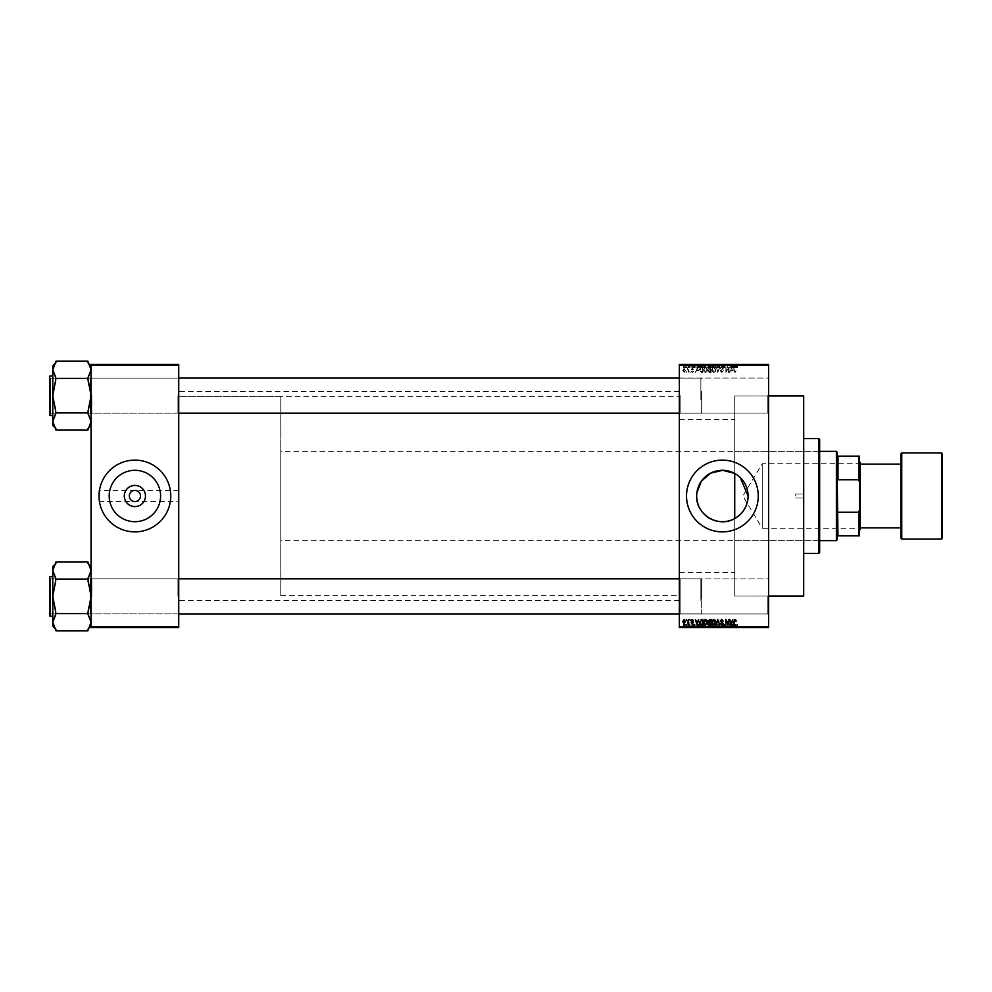<?xml version="1.0" encoding="UTF-8"?>
<svg xmlns="http://www.w3.org/2000/svg" width="992" height="992" viewBox="0 0 992 992"><rect width="100%" height="100%" fill="white"/><g stroke="black" fill="none" stroke-linecap="round" stroke-linejoin="round"><path stroke-width="0.74" stroke-dasharray="4.96 3.72" d="M768.626 395.56L768.626 413.9L768.626 395.56M767.82 395.56L767.82 413.094L767.82 395.56M679.346 395.56L679.346 413.9L679.346 395.56M680.14 395.56L680.14 413.094L680.14 395.56M768.626 596.44L768.626 614.78L768.626 596.44M767.82 596.44L767.82 613.974L767.82 596.44M679.346 596.44L679.346 614.78L679.346 596.44M680.14 596.44L680.14 613.974L680.14 596.44M178.734 501.58L178.734 391.58L178.734 501.58L134.9 501.58C138.26 501.22 140.12 499.36 140.48 496C140.12 492.64 138.26 490.78 134.9 490.42C131.527 490.78 129.667 492.64 129.32 496C129.667 499.36 131.527 501.22 134.9 501.58L99.026 501.58L99.026 496A35.873 35.873 0 0 0 134.9 531.873A35.873 35.873 0 0 0 170.76 496A35.873 35.873 0 0 0 134.9 460.127A35.873 35.873 0 0 0 99.026 496L99.026 501.58M109.194 496A25.705 25.705 0 0 0 134.9 521.705A25.705 25.705 0 0 0 160.592 496A25.705 25.705 0 0 0 134.9 470.295A25.705 25.705 0 0 0 109.194 496M686.514 496A35.873 35.873 0 0 0 722.387 531.873A35.873 35.873 0 0 0 758.26 496A35.873 35.873 0 0 0 722.387 460.127A35.873 35.873 0 0 0 686.514 496M178.734 395.634L178.734 413.974L178.734 395.634M177.94 395.634L177.94 413.18L177.94 395.634M178.734 596.366L178.734 578.026L178.734 596.366M177.94 596.366L177.94 578.82L177.94 596.366M679.346 596.366L679.346 578.026L679.346 596.366M680.14 596.366L680.14 578.82L680.14 596.366M679.346 395.634L679.346 413.974L679.346 395.634M680.14 395.634L680.14 413.18L680.14 395.634M701.666 596.366L701.666 578.82L701.666 596.366M701.666 395.634L701.666 413.18L701.666 395.634M679.346 496L679.346 391.58L679.346 496M55.974 428.68L52.787 421.488L55.974 414.408L52.787 421.488L52.787 425.494L52.787 421.488L52.787 425.494L55.974 428.569L55.974 430.106L87.866 430.106L91.053 421.488L87.866 414.408L87.866 409.795L87.866 414.408L91.053 421.488L91.053 395.634L91.053 421.488L87.866 430.106L91.053 421.488L91.053 425.494L91.053 421.488L87.866 414.408L87.866 409.795L91.053 395.634L91.053 413.974L91.053 377.307L91.053 395.634L91.053 377.307L91.053 395.634L87.866 381.474L87.866 376.873L91.053 369.793L87.866 361.175L55.974 361.175L52.787 369.793L52.787 365.788L52.787 369.793L55.974 376.873L55.974 381.474L52.787 395.634L55.974 409.795L55.974 414.408L52.787 421.488L55.974 430.106L52.787 421.488L52.787 395.634L55.974 409.795L55.974 414.408L55.974 409.795L55.974 414.408L55.974 409.795L52.787 395.634L55.974 381.474L55.974 376.873L55.974 381.474L52.787 395.634L52.787 369.793L52.787 395.634L52.787 369.793L55.974 376.873L55.974 381.474L55.974 376.873L52.787 369.793L55.974 362.601L52.787 369.793L52.787 365.788L55.974 362.712L55.974 361.175L55.974 362.601M91.847 395.634L91.847 413.18L91.847 395.634M55.974 629.399L52.787 622.207L55.974 615.127L52.787 622.207L52.787 626.212L52.787 622.207L52.787 626.212L55.974 629.288L55.974 630.825L87.866 630.825L91.053 622.207L87.866 615.127L87.866 610.526L87.866 615.127L91.053 622.207L91.053 596.366L91.053 622.207L87.866 630.825L91.053 622.207L91.053 626.212L91.053 622.207L87.866 615.127L87.866 610.526L91.053 596.366L91.053 578.026L91.053 596.366L91.053 578.026L91.053 596.366L87.866 582.205L87.866 577.592L91.053 570.512L87.866 561.894L55.974 561.894L52.787 570.512L52.787 566.506L52.787 570.512L55.974 577.592L55.974 582.205L52.787 596.366L55.974 610.526L55.974 615.127L52.787 622.207L55.974 630.825L52.787 622.207L52.787 596.366L55.974 610.526L55.974 615.127L55.974 610.526L55.974 615.127L55.974 610.526L52.787 596.366L55.974 582.205L55.974 577.592L55.974 582.205L52.787 596.366L52.787 570.512L52.787 596.366L52.787 570.512L55.974 577.592L55.974 582.205L55.974 577.592L52.787 570.512L55.974 563.32L52.787 570.512L52.787 566.506L55.974 563.431L55.974 561.894L55.974 563.32M91.847 596.366L91.847 578.82L91.847 596.366M679.346 572.52L734.725 572.52L734.725 518.543L734.725 596.043L734.725 419.48L734.725 473.457L740.23 477.499M768.626 496L768.626 596.043L768.626 496M734.725 572.52L734.725 395.957L734.725 473.457L734.725 395.957L768.626 395.957L734.725 395.957L734.725 596.043L768.626 596.043L734.725 596.043L734.725 518.543M687.89 364.473L688.398 367.66L687.89 364.473M688.832 367.66L689.924 367.66L690.432 364.473L688.832 364.473L689.924 364.473L689.924 367.66L690.432 364.473L690.432 367.66L689.924 364.473L689.924 367.66L689.316 364.473L688.832 367.66L688.832 364.473M691.374 364.473L691.883 367.66L691.374 364.473M692.676 364.473L695.144 364.473L692.676 364.473L692.676 367.66L693.904 367.66L693.904 364.473L693.929 367.66L695.144 367.66L695.144 364.473M699.744 364.473L697.029 364.473L699.744 364.473L699.744 367.66L700.191 364.473M705.138 367.66L709.057 367.66L707.098 367.66L707.098 364.473L709.057 364.473L705.138 364.473L708.548 364.473L705.647 364.473L707.085 364.473L707.098 367.66L705.138 367.66L705.138 364.473M713.471 367.66L717.39 367.66L715.43 367.66L715.43 364.473L717.39 364.473L713.471 364.473L716.881 364.473L713.98 364.473L715.43 364.473L715.43 367.66L713.471 367.66L713.471 364.473M736.014 367.66L737.676 367.66L736.56 367.66L736.585 364.473L737.676 364.473L735.432 364.473L736.585 364.473L736.56 367.66L736.014 364.473M679.346 365.267L768.626 365.267L768.626 364.473L679.346 364.473L679.346 627.527L768.626 627.527L768.626 626.733L679.346 626.733M733.956 364.473L731.228 364.473L733.956 364.473L733.956 367.66L734.39 364.473M730.137 364.473L727.458 364.473L730.137 364.473L730.137 367.66L730.645 364.473L730.645 367.66L730.112 364.473L730.137 367.66L727.967 367.66L727.967 364.473L727.458 367.66L728.004 364.473M721.804 364.473L725.065 364.473L721.804 364.473L721.804 367.66L723.391 367.66L723.391 364.473M717.724 364.473L721.32 364.473L717.724 364.473L717.724 367.66L719.324 367.66L719.324 364.473M709.64 364.473L712.752 364.473L709.64 364.473L709.64 367.66L712.752 367.66L712.752 364.473L712.752 367.66L711.177 367.66L711.177 364.473L711.177 367.66L709.776 367.66L709.776 364.473M701.009 364.473L704.419 364.473L701.009 364.473L701.009 367.66L702.931 367.66L702.931 364.473M684.344 364.473L687.171 364.473L684.344 364.473L684.344 367.66L685.757 367.66L685.757 364.473L686.662 364.473L684.852 364.473L685.77 364.473L685.757 367.66L687.171 367.66L687.171 364.473M683.116 364.473L683.624 367.66L683.116 364.473M687.171 624.34L685.757 624.34L685.757 627.527L687.171 627.527L684.344 627.527L686.662 627.527L684.852 627.527L685.77 627.527L685.757 624.34L687.171 624.34L687.171 627.527M688.832 624.34L689.924 624.34L690.432 627.527L688.832 627.527L689.924 627.527L689.924 624.34L690.432 627.527L690.432 624.34L689.924 627.527L689.924 624.34L689.316 627.527L688.832 624.34L688.832 627.527M695.144 624.34L693.867 624.34L695.07 624.34L693.929 624.34L693.929 627.527L695.144 627.527L692.676 627.527L693.904 627.527L693.904 624.34L695.144 624.34L695.144 627.527M702.931 627.527L701.009 627.527L702.931 627.527L702.931 624.34L704.419 624.34L704.419 627.527L704.419 624.34L702.187 624.34L702.187 627.527M709.776 624.34L711.177 624.34L711.177 627.527L712.752 627.527L709.64 627.527L711.177 627.527L711.177 624.34L712.752 624.34L712.752 627.527L712.752 624.34L709.776 624.34L709.776 627.527M719.324 627.527L721.32 627.527L717.724 627.527L719.324 627.527L719.324 624.34L719.82 627.527L719.795 624.34L721.32 624.34L721.32 627.527M730.137 627.527L727.458 627.527L730.137 627.527L730.137 624.34L730.645 627.527L730.645 624.34L730.112 627.527L730.137 624.34L727.967 624.34L727.967 627.527L727.458 624.34L728.004 627.527M737.378 627.527L735.432 627.527L737.378 627.527L737.378 624.34L737.676 627.527M734.39 627.527L731.228 627.527L734.39 627.527L734.39 624.34L734.923 627.527M723.391 627.527L725.065 627.527L721.804 627.527L723.391 627.527L723.391 624.34L725.065 624.34L725.065 627.527M717.39 624.34L715.43 624.34L716.894 624.34L717.39 627.527L713.471 627.527L716.894 627.527L715.43 627.527L716.881 627.527L716.894 624.34L717.39 627.527M709.057 624.34L707.098 624.34L708.548 624.34L709.057 627.527L705.138 627.527L708.548 627.527L707.098 627.527L708.548 627.527L708.548 624.34L709.057 627.527M700.191 627.527L697.029 627.527L700.191 627.527L700.191 624.34L700.724 627.527M691.374 627.527L691.883 624.34L691.374 627.527M687.89 627.527L688.398 624.34L687.89 627.527M683.116 627.527L683.624 624.34L683.116 627.527M686.303 371.64L686.811 372.446L686.303 371.64M688.324 370.338L688.832 372.446L688.832 368.379L687.245 368.528L688.832 372.446L688.832 368.379L687.245 368.528L688.324 370.338M689.775 371.64L690.283 372.446L689.775 371.64M691.077 371.206L692.304 372.521L693.544 371.206L692.28 371.938L691.585 371.306L693.47 369.47L692.329 368.317L691.151 369.47L692.962 369.384L691.077 371.206L692.304 372.521L693.544 371.206L692.28 371.938L691.585 371.306L693.47 369.47L692.329 368.317L691.151 369.47L692.962 369.384L691.077 371.206M698.157 370.772L697.054 366.866L695.429 372.446L696.396 370.772L698.157 370.772L699.124 372.446L697.054 366.866L695.429 372.446L696.396 370.772L698.157 370.772M705.498 372.521L706.961 371.64L707.457 369.731L705.498 366.792L703.551 369.656L704.047 371.665L705.498 372.521L706.961 371.64L707.457 369.731L705.498 366.792L703.551 369.656L704.047 371.665L705.498 372.521M713.843 372.521L715.294 371.64L715.79 369.731L713.831 366.792L711.884 369.656L712.38 371.665L713.843 372.521L715.294 371.64L715.79 369.731L713.831 366.792L711.884 369.656L712.38 371.665L713.843 372.521M734.985 372.521L736.089 370.772L734.415 371.442L733.844 366.866L733.844 370.648L734.985 372.521L736.089 370.772L734.415 371.442L733.844 366.866L733.844 370.648L734.985 372.521M768.626 365.267L768.626 626.733M732.356 370.772L731.253 366.866L729.641 372.446L730.608 370.772L732.356 370.772L733.336 372.446L731.253 366.866L729.641 372.446L730.608 370.772L732.356 370.772M728.55 367.982L728.55 372.446L729.058 366.866L726.38 371.33L725.871 366.866L725.871 372.446L728.55 367.982L729.058 372.446L729.058 366.866L726.38 371.33L725.871 366.866L725.871 372.446L728.55 367.982M720.217 370.896L721.792 372.521L723.478 370.636L721.754 371.864L720.725 370.909L723.329 368.317L721.891 366.792L720.366 368.454L721.866 367.437L722.66 368.912L720.217 370.896L721.792 372.521L723.478 370.636L721.754 371.864L720.725 370.909L723.329 368.317L721.891 366.792L720.366 368.454L721.866 367.437L722.66 368.912L720.217 370.896M716.137 366.866L718.22 372.446L719.721 366.866L718.01 371.789L716.137 366.866L717.724 372.446L719.721 366.866L718.01 371.789L716.137 366.866M708.04 370.81L709.59 372.446L711.152 372.446L711.152 366.866L709.578 366.866L708.189 368.268L708.04 370.81L709.59 372.446L711.152 372.446L711.152 366.866L709.578 366.866L708.189 368.268L708.04 370.81M699.422 369.619L701.332 372.446L702.82 372.446L702.82 366.866L700.6 366.966L699.422 369.619L701.332 372.446L702.82 372.446L702.82 366.866L700.6 366.966L699.422 369.619M682.744 370.376L684.158 372.521L685.571 370.413L684.158 368.317L682.744 370.376L684.158 372.521L685.571 370.413L684.158 368.317L682.744 370.376M696.694 496L696.905 492.664M99.026 496L99.026 490.42L99.026 496M178.734 496L178.734 600.42L178.734 496M91.053 627.527L178.734 627.527L178.734 626.733L91.053 626.733L91.053 627.527M91.053 365.267L178.734 365.267L178.734 364.473L91.053 364.473L91.053 626.733M178.734 365.267L178.734 626.733M735.779 619.876L736.089 621.228L734.415 620.558L733.844 625.134L733.844 621.352L734.985 619.479L735.779 619.876M732.803 619.554L731.253 625.134L729.641 619.554L730.608 621.228L732.356 621.228L732.803 619.554M731.488 624.551L732.195 621.872L730.782 621.872L731.488 624.551M728.55 619.554L729.058 625.134L726.38 620.67L725.871 625.134L725.871 619.554L728.55 624.018L728.55 619.554M721.792 619.479L723.478 621.364L721.754 620.136L720.725 621.091L723.329 623.683L721.891 625.208L720.366 623.546L721.866 624.563L722.66 623.088L720.217 621.104L721.792 619.479M717.724 619.554L719.721 625.134L718.01 620.211L716.137 625.134L717.724 619.554M715.294 620.36L715.79 622.269L713.831 625.208L711.884 622.344L712.38 620.335L713.843 619.479L715.294 620.36M712.603 623.621L713.831 624.563L715.282 622.269L713.843 620.136L712.392 622.356L712.603 623.621M709.59 619.554L711.152 619.554L711.152 625.134L709.578 625.134L708.189 623.732L708.04 621.19L709.59 619.554M709.652 622.17L710.644 622.17L710.644 620.211L708.548 621.19L709.652 622.17M709.764 624.489L710.644 624.489L710.644 622.815L708.697 623.646L709.764 624.489M706.961 620.36L707.457 622.269L705.498 625.208L703.551 622.344L704.047 620.335L705.498 619.479L706.961 620.36M704.27 623.621L705.498 624.563L706.949 622.269L705.51 620.136L704.06 622.356L704.27 623.621M701.332 619.554L702.82 619.554L702.82 625.134L700.6 625.034L699.422 622.381L701.332 619.554M701.418 624.489L702.311 624.489L702.311 620.211L700.129 621.017L699.918 622.381L701.418 624.489M698.591 619.554L697.054 625.134L695.429 619.554L696.396 621.228L698.157 621.228L698.591 619.554M697.277 624.551L697.984 621.872L696.57 621.872L697.277 624.551M692.304 619.479L693.544 620.794L692.28 620.062L691.585 620.694L693.47 622.53L692.329 623.683L691.151 622.53L692.962 622.616L691.077 620.794L692.304 619.479M689.775 619.554L690.283 620.36L689.775 619.554M688.324 619.554L688.832 623.621L688.324 622.964L687.729 623.683L688.324 619.554M686.303 619.554L686.811 620.36L686.303 619.554M684.158 619.479L685.571 621.587L684.158 623.683L682.744 621.624L684.158 619.479M683.252 621.587L684.17 623.112L685.063 621.587L684.145 620.062L683.252 621.587M731.488 367.449L732.195 370.128L730.782 370.128L731.488 367.449L732.195 370.128L730.782 370.128L731.488 367.449M712.603 368.379L713.831 367.437L715.282 369.731L713.843 371.864L712.392 369.644L712.603 368.379L713.831 367.437L715.282 369.731L713.843 371.864L712.392 369.644L712.603 368.379M709.652 369.83L710.644 369.83L710.644 371.789L708.548 370.81L710.644 369.83L710.644 371.789L708.548 370.81L709.652 369.83M709.764 367.511L710.644 367.511L710.644 369.185L708.697 368.354L710.644 367.511L710.644 369.185L708.697 368.354L709.764 367.511M704.27 368.379L705.498 367.437L706.949 369.731L705.51 371.864L704.06 369.644L704.27 368.379L705.498 367.437L706.949 369.731L705.51 371.864L704.06 369.644L704.27 368.379M701.418 367.511L702.311 367.511L702.311 371.789L700.129 370.983L700.699 367.623L702.311 367.511L702.311 371.789L700.129 370.983L699.918 369.619L701.418 367.511M697.277 367.449L697.984 370.128L696.57 370.128L697.277 367.449L697.984 370.128L696.57 370.128L697.277 367.449M683.252 370.413L684.17 368.888L685.063 370.413L684.145 371.938L683.252 370.413L684.17 368.888L685.063 370.413L684.145 371.938L683.252 370.413M737.676 624.34L737.168 627.527M737.168 624.34L736.56 627.527L736.014 624.34L736.014 627.527M736.014 624.34L735.94 627.527L735.432 624.34L735.432 627.527L735.432 624.34L737.378 624.34M734.923 624.34L733.386 624.34L733.386 627.527M733.386 624.34L732.852 627.527M732.852 624.34L731.228 624.34L731.228 627.527M731.228 624.34L731.761 627.527M731.761 624.34L732.195 627.527M732.195 624.34L733.956 624.34L733.956 627.527M733.076 624.34L732.369 624.34L733.076 624.34L733.076 627.527L733.782 627.527L732.369 627.527L733.076 627.527M733.311 624.34L733.311 627.527M733.782 624.34L733.782 627.527M732.369 624.34L732.369 627.527M728.004 624.34L730.137 624.34M725.065 624.34L724.557 627.527M724.557 624.34L723.342 624.34L723.342 627.527M723.342 624.34L722.312 624.34L722.312 627.527M722.312 624.34L724.929 624.34L724.929 627.527M724.929 624.34L723.478 624.34L723.478 627.527L723.466 624.34L721.953 624.34L721.953 627.527M721.953 624.34L722.461 627.527M722.461 624.34L724.42 624.34L724.42 627.527M724.42 624.34L724.259 627.527M724.259 624.34L722.573 624.34L722.573 627.527M722.573 624.34L721.804 624.34L721.804 627.527M721.804 624.34L723.391 624.34M721.32 624.34L720.8 627.527M720.8 624.34L719.597 624.34L719.597 627.527M719.597 624.34L718.258 624.34L718.258 627.527M718.258 624.34L717.724 627.527M717.724 624.34L719.324 624.34M713.471 624.34L715.43 624.34L715.43 627.527L713.98 627.527L715.43 627.527L715.43 624.34L713.471 624.34L713.471 627.527M713.98 624.34L713.98 627.527L713.98 624.34L715.43 624.34L713.98 624.34M716.881 624.34L715.43 624.34L716.881 624.34M715.43 624.34L715.43 627.527L715.43 624.34M714.203 624.34L714.203 627.527M710.322 624.34L710.322 627.527M709.64 624.34L709.64 627.527M711.239 624.34L710.136 624.34L712.244 624.34L711.289 624.34L711.239 627.527L710.136 627.527L711.239 627.527L711.289 624.34M712.244 624.34L712.244 627.527L712.244 624.34M710.284 624.34L710.284 627.527M710.756 624.34L710.756 627.527M710.136 624.34L710.136 627.527M710.644 624.34L710.644 627.527M711.165 624.34L711.165 627.527M705.138 624.34L707.098 624.34L707.098 627.527L705.647 627.527L707.085 627.527L707.098 624.34L705.138 624.34L705.138 627.527M705.647 624.34L705.647 627.527L705.647 624.34L707.085 624.34L705.647 624.34M708.548 624.34L707.098 624.34L708.548 624.34M707.085 624.34L707.085 627.527L707.098 624.34M705.858 624.34L705.858 627.527M702.187 624.34L701.009 624.34L701.009 627.527M701.009 624.34L702.931 624.34M703.006 624.34L701.518 624.34L703.006 624.34L703.006 627.527L703.911 627.527L701.518 627.527L703.006 627.527L702.993 624.34L702.993 627.527M703.911 624.34L703.911 627.527L703.911 624.34M702.286 624.34L702.286 627.527M701.518 624.34L701.518 627.527M701.716 624.34L701.716 627.527M700.724 624.34L699.174 624.34L699.174 627.527M699.174 624.34L698.641 627.527L699.583 627.527L698.17 627.527L698.591 624.34L697.029 624.34L697.029 627.527M697.029 624.34L697.562 627.527M697.562 624.34L697.996 627.527M697.996 624.34L699.744 624.34L699.744 627.527M698.876 624.34L698.17 624.34L698.876 624.34L698.876 627.527M699.112 624.34L699.112 627.527M699.583 624.34L699.583 627.527M698.17 624.34L698.17 627.527M694.636 624.34L694.636 627.527M693.185 624.34L693.867 627.527L693.817 624.34L693.185 624.34L693.185 627.527M692.751 624.34L693.309 627.527L693.259 624.34L693.904 624.34L692.751 624.34L692.751 627.527M695.07 624.34L695.07 627.527M693.904 624.34L692.676 624.34L693.904 624.34L693.904 627.527M694.561 624.34L694.561 627.527M694.4 624.34L694.4 627.527M692.676 624.34L692.676 627.527M688.981 624.34L688.981 627.527M689.824 624.34L689.824 627.527M684.344 624.34L685.757 624.34L684.344 624.34L684.344 627.527M684.852 624.34L686.662 624.34L684.852 624.34L684.852 627.527M685.77 624.34L685.77 627.527M686.662 624.34L686.662 627.527M685.745 624.34L685.745 627.527M737.378 367.66L737.378 364.473M737.676 367.66L737.676 364.473M737.168 367.66L737.168 364.473M735.94 367.66L735.94 364.473M735.432 367.66L735.432 364.473L735.432 367.66M734.39 367.66L734.923 364.473M734.923 367.66L733.386 367.66L733.386 364.473M733.386 367.66L732.852 364.473M732.852 367.66L731.228 367.66L731.228 364.473M731.228 367.66L731.761 364.473M731.761 367.66L732.195 364.473M732.195 367.66L733.956 367.66M733.076 367.66L732.369 367.66L733.076 367.66L733.076 364.473L733.782 364.473L732.369 364.473L733.076 364.473M733.311 367.66L733.311 364.473M733.782 367.66L733.782 364.473M732.369 367.66L732.369 364.473M728.004 367.66L730.137 367.66M723.391 367.66L725.065 367.66L725.065 364.473M725.065 367.66L724.557 364.473M724.557 367.66L723.342 367.66L723.342 364.473M723.342 367.66L722.312 367.66L722.312 364.473M722.312 367.66L724.929 367.66L724.929 364.473M724.929 367.66L723.478 367.66L723.478 364.473L723.466 367.66L721.953 367.66L721.953 364.473M721.953 367.66L722.461 364.473M722.461 367.66L724.42 367.66L724.42 364.473M724.42 367.66L724.259 364.473M724.259 367.66L722.573 367.66L722.573 364.473M722.573 367.66L721.804 367.66M719.324 367.66L719.82 364.473L719.795 367.66L721.32 367.66L721.32 364.473M721.32 367.66L720.8 364.473M720.8 367.66L719.597 367.66L719.597 364.473M719.597 367.66L718.258 367.66L718.258 364.473M716.894 367.66L716.894 364.473L716.881 367.66L713.98 367.66L713.98 364.473L713.98 367.66L716.881 367.66M717.39 367.66L717.39 364.473M715.43 367.66L715.43 364.473L715.43 367.66M714.203 367.66L714.203 364.473M709.776 367.66L710.322 364.473M710.322 367.66L709.64 367.66M711.239 367.66L710.136 367.66L712.244 367.66L711.289 367.66L711.239 364.473L710.136 364.473L711.239 364.473L711.289 367.66M712.244 367.66L712.244 364.473L712.244 367.66M710.284 367.66L710.284 364.473M710.756 367.66L710.756 364.473M710.136 367.66L710.136 364.473M710.644 367.66L710.644 364.473M711.165 367.66L711.165 364.473M708.548 367.66L708.548 364.473L708.548 367.66L705.647 367.66L705.647 364.473L705.647 367.66L708.548 367.66M709.057 367.66L709.057 364.473M707.085 367.66L707.085 364.473L707.098 367.66M705.858 367.66L705.858 364.473M702.931 367.66L704.419 367.66L704.419 364.473L704.419 367.66L702.187 367.66L702.187 364.473M702.187 367.66L701.009 367.66M703.006 367.66L701.518 367.66L703.006 367.66L703.006 364.473L703.911 364.473L701.518 364.473L703.006 364.473L702.993 367.66L702.993 364.473M703.911 367.66L703.911 364.473L703.911 367.66M702.286 367.66L702.286 364.473M701.518 367.66L701.518 364.473M701.716 367.66L701.716 364.473M700.191 367.66L700.724 364.473M700.724 367.66L699.174 367.66L699.174 364.473M699.174 367.66L698.641 364.473L699.583 364.473L698.17 364.473L698.591 367.66L697.029 367.66L697.029 364.473M697.029 367.66L697.562 364.473M697.562 367.66L697.996 364.473M697.996 367.66L699.744 367.66M698.876 367.66L698.17 367.66L698.876 367.66L698.876 364.473M699.112 367.66L699.112 364.473M699.583 367.66L699.583 364.473M698.17 367.66L698.17 364.473M695.144 367.66L694.636 364.473M694.636 367.66L693.867 367.66L693.867 364.473L693.185 367.66L693.185 364.473M693.185 367.66L693.309 364.473L693.259 367.66L695.07 367.66L695.07 364.473M695.07 367.66L692.751 367.66L692.751 364.473M692.751 367.66L693.904 367.66L693.904 364.473M693.904 367.66L694.561 367.66L694.561 364.473M694.561 367.66L694.4 364.473M694.4 367.66L692.676 367.66M688.981 367.66L688.981 364.473M689.824 367.66L689.824 364.473M687.171 367.66L684.344 367.66M684.852 367.66L686.662 367.66L684.852 367.66L684.852 364.473M685.77 367.66L685.77 364.473M686.662 367.66L686.662 364.473M685.745 367.66L685.745 364.473M803.694 596.043L803.694 395.957M795.72 496L795.72 494.004L795.72 496M819.64 552.594L819.64 439.406M818.846 438.6L818.846 553.4M803.694 496L803.694 438.6L803.694 496M818.846 496L818.846 543.033L818.846 496M178.734 413.18L50.394 413.18L50.394 378.101L90.26 378.101L91.053 377.307L90.26 378.101L50.394 378.101L50.394 413.18L90.26 413.18L90.26 378.101L90.26 413.18L90.26 378.101L90.26 413.18L91.053 413.974L91.053 377.307L91.053 413.974L91.053 377.307L91.053 413.974L90.26 413.18L50.394 413.18L49.6 413.974L49.6 377.307L49.6 413.974L49.6 377.307L49.6 413.974L49.6 377.307L50.394 378.101L50.394 413.18L50.394 378.101L50.394 413.18L50.394 378.101L50.394 413.18L50.394 378.101L49.6 377.307M49.6 415.09L49.6 376.191L49.6 415.09L52.787 415.574L52.787 375.708L52.787 415.574M87.866 378.411L91.053 395.634L87.866 412.87L91.053 395.634L87.866 378.411L55.974 378.411L87.866 378.411L87.866 376.873L87.866 381.474L87.866 376.873L91.053 369.793L91.053 365.788L91.053 395.634L91.053 369.793L87.866 362.601L91.053 369.793L87.866 378.411L55.974 378.411M87.866 412.87L55.974 412.87M701.666 391.443L701.666 412.374L701.666 391.443M700.86 400.036L700.86 378.101L700.86 400.036M49.6 399.838L49.6 378.894L49.6 399.838M49.6 600.557L49.6 579.626L49.6 600.557M50.394 591.964L50.394 613.899L50.394 591.964M701.666 592.162L701.666 613.106L701.666 592.162M700.86 600.755L700.86 578.82L700.86 600.755M859.494 463.239L859.022 528.29L762.24 528.29L762.24 463.71L762.24 528.29L742.847 496L762.24 463.71L859.022 463.71L859.494 528.761L859.494 463.239L859.494 528.761M837.174 539.846L837.174 535.854M836.38 451.36L836.38 540.64M837.174 456.146L837.174 452.154M858.7 535.854L859.494 535.854L859.494 510.012L858.7 512.256L858.7 535.854L837.98 535.854L837.98 512.256L837.174 514.265L837.98 456.146L858.7 456.146L858.7 479.744L859.494 481.988L859.494 456.146L858.7 456.146M819.64 540.64L280.773 540.64L280.773 451.36L280.773 540.64M819.64 451.36L280.773 451.36M280.773 396.354L280.773 595.646L280.773 396.354L178.734 396.354L178.734 595.646L178.734 396.354L679.346 396.354M280.773 595.646L679.346 595.646M837.174 477.735L837.174 514.265L837.174 477.735M859.494 510.012L859.494 481.988M837.98 512.256L858.7 512.256M837.98 479.744L858.7 479.744M942.4 538.247L942.4 453.753M900.947 453.753L900.947 527.88M860.3 529.48L860.3 462.52M859.494 496L859.494 461.726L859.494 496M900.947 464.12L900.947 496M91.053 365.788L91.053 369.793L91.053 365.788L87.866 362.712L87.866 361.175L87.866 362.601M679.346 413.18L700.86 413.18L701.666 412.374L700.86 413.18L50.394 413.18L49.6 412.374L50.394 413.18L49.6 413.974M50.084 415.574L50.084 375.708L50.084 415.574L50.084 375.708L52.787 375.708M91.053 369.793L91.053 425.494L91.053 369.793M52.787 421.488L52.787 395.634L52.787 421.488M55.974 376.873L55.974 381.474L55.974 376.873M55.974 409.795L55.974 414.408L55.974 409.795M87.866 381.474L87.866 376.873L87.866 381.474M87.866 414.408L87.866 409.795L87.866 414.408M679.346 613.899L700.86 613.899L701.666 613.106L700.86 613.899L50.394 613.899L49.6 613.106L50.394 613.899L50.394 578.82L90.26 578.82L91.053 578.026L90.26 578.82L50.394 578.82L50.394 613.899L90.26 613.899L90.26 578.82L90.26 613.899L90.26 578.82L90.26 613.899L91.053 614.693L91.053 578.026L91.053 614.693L91.053 578.026L91.053 614.693L90.26 613.899L50.394 613.899L49.6 614.693L49.6 578.026L49.6 614.693L49.6 578.026L49.6 614.693L49.6 578.026L50.394 578.82L50.394 613.899L50.394 578.82L49.6 578.026M49.6 615.809L49.6 576.91L49.6 615.809L52.787 616.292L52.787 576.426L52.787 616.292M87.866 579.13L91.053 596.366L87.866 613.589L91.053 596.366L87.866 579.13L55.974 579.13L87.866 579.13L87.866 577.592L87.866 582.205L87.866 577.592L91.053 570.512L91.053 566.506L91.053 596.366L91.053 570.512L87.866 563.32L91.053 570.512L87.866 579.13L55.974 579.13M87.866 613.589L55.974 613.589M91.053 566.506L91.053 570.512L91.053 566.506L87.866 563.431L87.866 561.894L87.866 563.32M178.734 613.899L50.394 613.899L49.6 614.693M50.084 616.292L50.084 576.426L50.084 616.292L50.084 576.426L52.787 576.426M91.053 570.512L91.053 626.212L91.053 570.512M52.787 622.207L52.787 596.366L52.787 622.207M55.974 577.592L55.974 582.205L55.974 577.592M55.974 610.526L55.974 615.127L55.974 610.526M87.866 582.205L87.866 577.592L87.866 582.205M87.866 615.127L87.866 610.526L87.866 615.127M735.94 624.34L735.94 627.527M732.79 624.34L732.79 627.527M723.577 624.34L723.577 627.527M723.453 624.34L723.453 627.527M719.374 624.34L719.374 627.527M711.363 624.34L711.363 627.527M693.817 624.34L693.817 627.527M732.79 367.66L732.79 364.473M723.577 367.66L723.577 364.473M723.453 367.66L723.453 364.473M719.374 367.66L719.374 364.473M711.363 367.66L711.363 364.473M693.817 367.66L693.817 364.473M941.606 452.96L941.606 539.04M901.74 539.04L901.74 452.96M767.82 413.094L768.626 413.9L767.82 413.094L680.14 413.094L679.346 413.9L680.14 413.094L767.82 413.094M767.82 613.974L768.626 614.78L767.82 613.974L680.14 613.974L679.346 614.78L680.14 613.974L767.82 613.974M177.94 413.18L178.734 413.974L177.94 413.18L91.847 413.18L91.053 413.974L91.847 413.18L177.94 413.18M177.94 613.899L178.734 614.693L177.94 613.899L91.847 613.899L91.053 614.693L91.847 613.899L177.94 613.899M680.14 613.899L679.346 614.693L680.14 613.899L701.666 613.899L680.14 613.899M680.14 413.18L679.346 413.974L680.14 413.18L701.666 413.18L680.14 413.18M679.346 391.58L178.734 391.58M679.346 419.48L734.725 419.48M178.734 490.42L99.026 490.42M177.94 378.101L91.847 378.101L91.053 377.307L91.847 378.101L177.94 378.101L178.734 377.307L177.94 378.101M177.94 578.82L91.847 578.82L91.053 578.026L91.847 578.82L177.94 578.82L178.734 578.026L177.94 578.82M679.346 600.42L178.734 600.42M701.666 378.101L680.14 378.101L679.346 377.307L680.14 378.101L701.666 378.101M701.666 578.82L680.14 578.82L679.346 578.026L680.14 578.82L701.666 578.82M680.14 378.026L767.82 378.026L768.626 377.22L767.82 378.026L680.14 378.026L679.346 377.22L680.14 378.026M680.14 578.906L767.82 578.906L768.626 578.1L767.82 578.906L680.14 578.906L679.346 578.1L680.14 578.906M795.72 494.004L803.694 494.004L795.72 494.004M818.846 448.967L819.64 448.967M734.725 451.36L818.846 451.36M734.725 540.64L818.846 540.64M818.846 543.033L819.64 543.033M795.72 497.996L803.694 497.996L795.72 497.996M178.734 378.101L50.394 378.101L49.6 378.894L50.394 378.101L700.86 378.101L701.666 378.894L700.86 378.101L679.346 378.101M679.346 578.82L50.394 578.82L49.6 579.626L50.394 578.82L178.734 578.82M701.666 579.626L700.86 578.82L701.666 579.626M91.053 425.494L87.866 428.68M91.053 626.212L87.866 629.399"/><path stroke-width="1.49" d="M145.477 496A10.59 10.59 0 0 1 134.9 506.59A10.59 10.59 0 0 1 124.31 496A10.59 10.59 0 0 1 134.9 485.41A10.59 10.59 0 0 1 145.477 496M129.32 496A5.58 5.58 0 0 0 134.9 501.58A5.58 5.58 0 0 0 140.48 496A5.58 5.58 0 0 0 134.9 490.42A5.58 5.58 0 0 0 129.32 496M109.194 496A25.705 25.705 0 0 0 134.9 521.705A25.705 25.705 0 0 0 160.592 496A25.705 25.705 0 0 0 134.9 470.295A25.705 25.705 0 0 0 109.194 496M99.026 496A35.873 35.873 0 0 0 134.9 531.873A35.873 35.873 0 0 0 170.76 496A35.873 35.873 0 0 0 134.9 460.127A35.873 35.873 0 0 0 99.026 496M734.725 518.543C718.605 528.24 695.851 514.811 696.694 496A25.705 25.705 0 0 1 722.387 470.295A25.705 25.705 0 0 1 748.092 496C747.732 505.957 743.281 513.472 734.725 518.543L734.725 473.457L722.759 470.307L710.681 473.122L701.418 481.145L696.905 492.664M740.23 477.499L748.092 496A25.705 25.705 0 0 1 722.387 521.705A25.705 25.705 0 0 1 696.694 496M686.514 496A35.873 35.873 0 0 0 722.387 531.873A35.873 35.873 0 0 0 758.26 496A35.873 35.873 0 0 0 722.387 460.127A35.873 35.873 0 0 0 686.514 496M768.626 365.267L679.346 365.267L679.346 364.473L768.626 364.473L768.626 627.527L679.346 627.527L679.346 626.733L768.626 626.733M686.303 619.554L686.811 620.36L686.303 619.554M689.775 619.554L690.283 620.36L689.775 619.554M698.591 619.554L697.054 625.134L695.429 619.554L696.396 621.228L698.157 621.228L698.591 619.554M706.961 620.36L707.457 622.269L705.498 625.208L703.551 622.344L704.047 620.335L705.498 619.479L706.961 620.36M715.294 620.36L715.79 622.269L713.831 625.208L711.884 622.344L712.38 620.335L713.843 619.479L715.294 620.36M721.792 619.479L723.478 621.364L721.754 620.136L720.725 621.091L723.329 623.683L721.891 625.208L720.366 623.546L721.866 624.563L722.66 623.088L720.217 621.104L721.792 619.479M732.803 619.554L731.253 625.134L729.641 619.554L730.608 621.228L732.356 621.228L732.803 619.554M679.346 365.267L679.346 626.733M735.779 619.876L736.089 621.228L734.415 620.558L733.844 625.134L733.844 621.352L734.985 619.479L735.779 619.876M728.55 619.554L729.058 625.134L726.38 620.67L725.871 625.134L725.871 619.554L728.55 624.018L728.55 619.554M717.724 619.554L719.721 625.134L718.01 620.211L716.137 625.134L717.724 619.554M709.59 619.554L711.152 619.554L711.152 625.134L709.578 625.134L708.189 623.732L708.04 621.19L709.59 619.554M701.332 619.554L702.82 619.554L702.82 625.134L700.6 625.034L699.422 622.381L701.332 619.554M692.304 619.479L693.544 620.794L692.28 620.062L691.585 620.694L693.47 622.53L692.329 623.683L691.151 622.53L692.962 622.616L691.077 620.794L692.304 619.479M688.324 619.554L688.832 623.621L688.324 622.964L687.729 623.683L688.324 619.554M684.158 619.479L685.571 621.587L684.158 623.683L682.744 621.624L684.158 619.479M178.734 627.527L91.053 627.527L91.053 626.733L178.734 626.733L178.734 627.527M178.734 365.267L91.053 365.267L91.053 364.473L178.734 364.473L178.734 626.733M91.053 365.267L91.053 626.733M731.712 623.497L732.195 621.872L730.782 621.872L731.488 624.551L731.712 623.497M713.831 624.563L715.282 622.269L713.843 620.136L712.392 622.356L713.831 624.563M710.644 624.489L710.644 622.815L709.168 622.877L708.697 623.646L710.644 624.489M710.644 622.17L710.644 620.211L709.044 620.285L708.548 621.19L710.644 622.17M705.498 624.563L706.949 622.269L705.51 620.136L704.06 622.356L705.498 624.563M702.311 624.489L702.311 620.211L701.406 620.211L699.918 622.381L700.699 624.377L702.311 624.489M697.512 623.497L697.984 621.872L696.57 621.872L697.277 624.551L697.512 623.497M684.17 623.112L685.063 621.587L684.145 620.062L683.252 621.587L684.17 623.112M818.846 438.6L819.64 439.406L819.64 552.594L818.846 553.4L818.846 438.6L803.694 438.6M768.626 395.957L803.694 395.957L803.694 596.043L768.626 596.043M91.053 425.494L87.866 428.68M87.866 378.411L91.053 395.634L87.866 412.87L55.974 412.87L52.787 395.634L52.787 369.793L55.974 361.175L87.866 361.175L91.053 369.793L87.866 378.411L55.974 378.411L52.787 369.793L52.787 365.788L55.974 362.601M49.6 377.307L50.084 415.574L49.6 376.191L52.787 375.708M50.084 415.574L52.787 415.574M87.866 412.87L91.053 421.488L87.866 430.106L55.974 430.106L52.787 421.488L52.787 395.634L55.974 378.411M55.974 428.68L52.787 425.494L52.787 421.488L55.974 412.87M837.174 535.854L837.98 535.854L837.174 535.854L837.174 539.846L836.38 540.64L819.64 540.64M837.174 456.146L837.98 456.146L837.174 456.146L837.174 452.154L836.38 451.36L819.64 451.36M858.7 456.146L859.494 456.146L859.494 481.988L858.7 479.744L858.7 456.146L837.98 456.146L837.98 479.744L837.174 477.735L837.98 535.854L858.7 535.854L858.7 512.256L859.494 510.012L859.494 535.854L858.7 535.854M836.38 540.64L836.38 451.36M837.98 512.256L858.7 512.256M859.494 481.988L859.494 510.012M837.98 479.744L858.7 479.744M942.4 453.753L942.4 538.247L941.606 539.04L941.606 452.96L942.4 453.753M860.3 527.88L900.947 527.88L900.947 538.247L900.947 453.753L901.74 452.96L901.74 539.04L941.606 539.04M859.494 461.726L860.3 462.52L860.3 529.48L859.494 530.274M900.947 496L900.947 464.12L860.3 464.12M49.6 415.09L49.6 413.974M91.053 626.212L87.866 629.399M87.866 579.13L91.053 596.366L87.866 613.589L55.974 613.589L52.787 596.366L52.787 570.512L55.974 561.894L87.866 561.894L91.053 570.512L87.866 579.13L55.974 579.13L52.787 570.512L52.787 566.506L55.974 563.32M49.6 578.026L50.084 616.292L49.6 576.91L52.787 576.426M50.084 616.292L52.787 616.292M87.866 613.589L91.053 622.207L87.866 630.825L55.974 630.825L52.787 622.207L52.787 596.366L55.974 579.13M55.974 629.399L52.787 626.212L52.787 622.207L55.974 613.589M49.6 615.809L49.6 614.693M818.846 553.4L803.694 553.4M91.053 365.788L87.866 362.601M679.346 378.101L178.734 378.101M679.346 413.18L178.734 413.18M178.734 613.899L679.346 613.899M178.734 578.82L679.346 578.82M901.74 452.96L941.606 452.96M901.74 539.04L900.947 538.247M91.053 566.506L87.866 563.32"/></g></svg>
